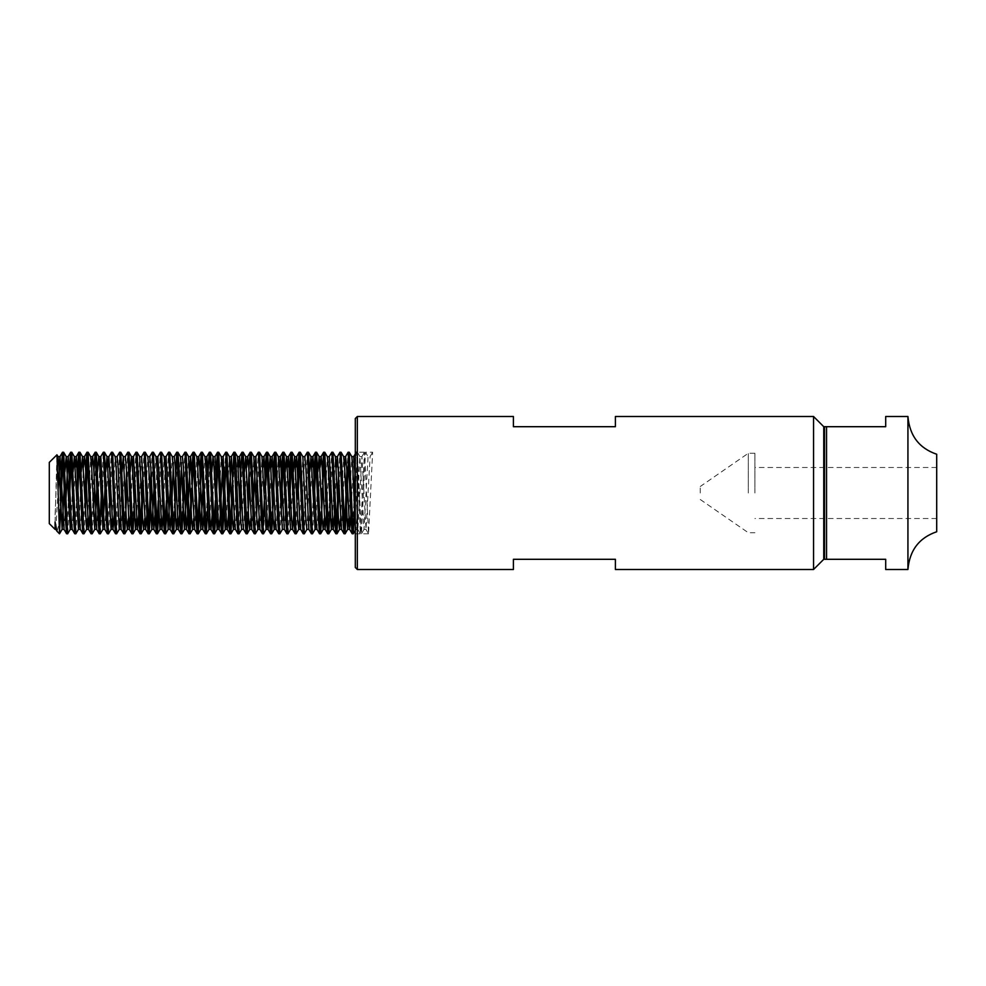 <?xml version="1.0" encoding="UTF-8"?>
<svg xmlns="http://www.w3.org/2000/svg" width="986" height="986" viewBox="0 0 986 986"><rect width="100%" height="100%" fill="white"/><g stroke="black" fill="none" stroke-linecap="round" stroke-linejoin="round"><path stroke-width="0.74" stroke-dasharray="4.93 3.7" d="M907.933 416.499L907.933 569.501M936.7 454.238L936.7 531.762M823.754 426.704L823.754 559.296M813.549 416.499L813.549 569.501M885.699 416.499L885.699 426.704L824.506 426.704L824.506 559.296M754.919 493L754.919 453.264L754.919 493M748.312 493L748.312 453.264L748.312 493M700.257 493L700.257 486.505L700.257 493M49.3 462.397L49.3 523.603M55.08 522.001L56.917 454.792M60.282 500.641L59.505 521.853L57.089 531.392M352.236 533.796L354.036 500.641M344.077 533.796L344.595 530.69M335.918 533.796L336.436 530.69M327.759 533.796L329.558 500.641M319.6 533.796L321.399 500.641M312.525 533.746L313.782 514.236M311.44 533.796L313.474 493M304.366 533.746L308.384 452.204M303.281 533.796L307.299 452.254M296.207 533.746L298.179 493M295.122 533.796L296.922 500.641M288.048 533.746L289.305 514.236M286.963 533.796L288.762 500.641M279.888 533.746L281.146 514.236M278.804 533.796L280.837 493M270.645 533.796L272.444 500.641M263.57 533.746L265.776 485.358M262.486 533.796L262.991 530.69M264.285 500.641L264.519 493M255.411 533.746L256.668 514.236M254.314 533.796L256.36 493M246.155 533.796L247.954 500.641M239.08 533.746L240.35 514.236M237.996 533.796L239.795 500.641M229.837 533.796L230.354 530.69M221.677 533.796L222.195 530.69M215.86 514.236L216.575 493M213.518 533.796L214.036 530.69M215.318 500.641L215.564 493M205.359 533.796L207.405 493M197.2 533.796L197.705 530.69M189.041 533.796L189.546 530.69M180.882 533.796L182.681 500.641M172.723 533.796L174.522 500.641M164.563 533.796L165.069 530.69M166.363 500.641L166.597 493M158.746 514.236L159.461 493M156.404 533.796L156.91 530.69M158.204 500.641L158.438 493M148.245 533.796L148.75 530.69M140.086 533.796L140.591 530.69M131.914 533.796L133.96 493M123.755 533.796L125.801 493M116.681 533.746L120.699 452.204M115.596 533.796L119.614 452.254M108.522 533.746L109.779 514.236M107.437 533.796L109.483 493M100.362 533.746L101.62 514.236M99.278 533.796L99.796 530.69M92.203 533.746L93.46 514.236M91.119 533.796L92.918 500.641M84.044 533.746L85.301 514.236M82.96 533.796L85.006 493M75.885 533.746L77.857 493M74.8 533.796L76.6 500.641M67.726 533.746L68.983 514.236M66.641 533.796L68.441 500.641M354.997 471.764L355.305 533.796L355.305 452.204L355.305 464.147L356.316 452.204L357.339 464.147L360.395 533.796L364.475 452.204L368.554 533.796L372.634 452.204L365.498 452.204L368.049 456.617L370.095 456.617L372.634 452.204M347.146 493L347.38 485.358M348.674 455.31L349.18 452.204M346.838 471.764L348.095 452.254M339.221 485.358L341.02 452.204M338.679 471.764L339.936 452.254M331.062 485.358L332.861 452.204M330.52 471.764L331.777 452.254M324.184 455.31L324.702 452.204M321.646 493L322.36 471.764M316.025 455.31L316.543 452.204M299.707 455.31L300.225 452.204M291.548 455.31L292.066 452.204M283.389 455.31L283.894 452.204M275.23 455.31L275.735 452.204M267.07 455.31L267.576 452.204M257.617 485.358L259.417 452.204M257.075 471.764L258.332 452.254M249.458 485.358L251.257 452.204M241.299 485.358L243.098 452.204M233.14 485.358L234.939 452.204M226.275 455.31L226.78 452.204M224.438 471.764L225.695 452.254M218.116 455.31L218.621 452.204M208.662 485.358L210.462 452.204M200.257 493L200.503 485.358M201.785 455.31L202.303 452.204M199.246 493L199.961 471.764M193.626 455.31L194.143 452.204M191.074 493L191.789 471.764M184.185 485.358L185.984 452.204M183.63 471.764L184.9 452.254M176.026 485.358L177.825 452.204M167.854 485.358L169.666 452.204M167.312 471.764L168.569 452.254M159.695 485.358L161.494 452.204M159.153 471.764L160.41 452.254M151.536 485.358L153.335 452.204M150.994 471.764L152.251 452.254M143.377 485.358L145.176 452.204M142.834 471.764L144.092 452.254M135.218 485.358L137.017 452.204M134.675 471.764L135.932 452.254M127.058 485.358L128.858 452.204M126.516 471.764L127.773 452.254M110.74 485.358L112.54 452.204M110.198 471.764L111.455 452.254M102.581 485.358L104.38 452.204M101.324 493L103.296 452.254M94.175 493L96.221 452.204M93.165 493L93.88 471.764M87.544 455.31L88.062 452.204M79.385 455.31L79.903 452.204M71.226 455.31L71.744 452.204M63.067 455.31L63.585 452.204M513.398 569.501L513.398 559.296L615.4 559.296L615.4 569.501M826.539 426.704L826.539 559.296L885.699 559.296L885.699 569.501M824.506 431.831L824.506 493M513.398 416.499L513.398 426.704L615.4 426.704L615.4 416.499M355.305 418.545L355.305 493L357.4 452.254L361.418 533.796L365.498 452.204M55.08 514.963L57.385 460.289M64.361 485.358L64.903 471.764M71.226 518.722L73.063 471.764M79.385 518.722L81.222 471.764M87.544 518.722L90.687 456.678M96.998 485.358L97.54 471.764M105.157 485.358L105.699 471.764M112.034 518.722L115.165 456.678M120.193 518.722L122.03 471.764M128.353 518.722L130.189 471.764M136.512 518.722L139.568 456.617M144.671 518.722L147.801 456.678M154.124 485.358L155.961 456.678M160.989 518.722L164.12 456.678M170.442 485.358L172.279 456.678M177.307 518.722L180.45 456.678M186.761 485.358L188.572 456.617M193.626 518.722L196.769 456.678M203.079 485.358L204.928 456.678M209.944 518.722L211.78 471.764M218.116 518.722L221.246 456.678M226.275 518.722L229.331 456.617M234.434 518.722L237.527 456.617M241.57 529.383L244.429 471.764M250.752 518.722L253.809 456.617M258.911 518.722L262.005 456.617M267.07 518.722L268.907 471.764M275.23 518.722L278.286 456.617M282.366 529.383L285.225 471.764M290.525 529.383L293.384 471.764M299.707 518.722L302.85 456.678M306.856 529.383L309.703 471.764M316.025 518.722L317.862 471.764M324.184 518.722L327.327 456.678M332.356 518.722L335.413 456.617M340.515 518.722L343.646 456.678M348.674 518.722L351.805 456.678M355.305 526.61L355.884 529.322L356.833 518.722L359.89 456.617L364.044 529.322L368.049 456.617M55.857 529.322L58.125 488.686M64.053 529.383L65.865 500.641M72.175 529.322L75.306 467.278M80.334 529.322L83.465 467.278M89.8 514.236L91.624 467.278M96.727 529.383L99.796 467.278M104.812 529.322L107.955 467.278M114.277 514.236L117.124 456.617M121.13 529.322L125.21 456.678M130.596 514.236L132.432 467.278M138.755 514.236L141.577 456.617M146.914 514.236L149.773 456.617M155.073 514.236L156.91 467.278M163.232 514.236L165.069 467.278M171.391 514.236L171.934 500.641M173.228 467.278L174.251 456.617M179.551 514.236L180.105 500.641M181.387 467.278L182.41 456.617M187.71 514.236L188.264 500.641M194.649 529.383L197.705 467.278M204.04 514.236L205.864 467.278M212.2 514.236L214.973 456.678M220.359 514.236L220.901 500.641M228.518 514.236L229.06 500.641M235.371 529.322L238.513 467.278M243.53 529.322L246.673 467.278M251.738 529.383L253.538 500.641M259.897 529.383L262.991 467.278M269.314 514.236L271.15 467.278M276.179 529.322L279.309 467.278M284.375 529.383L287.468 467.278M293.791 514.236L295.627 467.278M300.656 529.322L304.736 456.678M308.815 529.322L311.946 467.278M316.974 529.322L320.105 467.278M326.44 514.236L329.25 456.617M334.599 514.236L336.436 467.278M341.489 529.383L344.595 467.278M350.917 514.236L353.727 456.617M355.305 479.073L357.844 529.383L361.936 456.617L366.016 529.383L370.095 456.617M357.339 416.499L357.339 569.501M936.7 467.5L754.919 467.5M754.919 453.264L748.312 453.264L700.257 486.505M700.257 499.495L748.312 532.736L754.919 532.736M936.7 518.5L754.919 518.5M355.305 533.796L360.395 533.796M355.293 452.204L356.316 452.204M364.475 452.204L357.339 452.204M368.554 533.796L361.418 533.796M355.305 530.332L355.884 529.322M357.4 452.254L359.964 456.678M361.492 533.746L364.044 529.322M55.08 529.383L55.931 529.383M355.81 529.383L357.844 529.383M359.89 456.617L361.936 456.617M363.97 529.383L366.016 529.383M355.305 453.905L356.254 452.254M357.77 529.322L360.334 533.746M361.85 456.678L364.413 452.254M365.929 529.322L368.493 533.746M370.021 456.678L372.572 452.254"/><path stroke-width="1.48" d="M907.933 493L907.933 416.499C909.597 435.689 919.186 448.26 936.7 454.238L936.7 531.762C919.186 537.74 909.597 550.311 907.933 569.501L907.933 493M344.595 467.278L345.531 456.678L348.095 452.254L349.241 452.254L353.259 533.796L355.305 493L355.305 567.455L355.305 418.545L357.339 416.499L357.339 569.501L355.305 567.455M813.549 416.499L813.549 569.501L823.754 559.296L823.754 426.704L813.549 416.499L615.4 416.499L615.4 426.704L513.398 426.704L513.398 416.499L357.339 416.499M55.931 529.383L55.08 529.383L55.08 522.001L55.08 529.383L49.3 523.603L49.3 462.397L56.954 454.805L59.505 533.796L62.13 529.322L64.361 485.358M59.505 521.853L59.505 533.796L56.917 531.158L55.08 522.001L55.857 529.322L56.917 531.158M348.157 452.204L351.226 521.853L352.175 533.746L353.259 533.796M354.036 500.641L354.997 471.764M336.436 467.278L337.372 456.678L339.936 452.254L341.082 452.254L345.1 533.796L347.146 493M339.997 452.204L343.054 521.853L344.015 533.746L345.1 533.796M344.595 530.69L346.838 471.764M327.253 456.617L329.213 456.678L331.777 452.254L332.923 452.254L336.941 533.796L339.221 485.358M331.838 452.204L334.895 521.853L335.856 533.746L336.941 533.796M336.436 530.69L338.679 471.764M322.36 471.764L323.618 452.254L324.764 452.254L328.782 533.796L331.062 485.358M323.679 452.204L326.736 521.853L327.697 533.746L328.782 533.796M329.558 500.641L330.52 471.764M313.474 493L314.497 464.147L315.458 452.254L316.605 452.254L320.684 533.746L324.184 455.31M315.52 452.204L318.577 521.853L319.538 533.746L320.623 533.796M321.399 500.641L321.646 493M304.736 456.678L307.299 452.254L308.445 452.254L312.463 533.796L315.089 529.322L316.025 518.722M313.782 514.236L316.025 455.31M307.361 452.204L310.417 521.853L311.379 533.746L312.463 533.796M296.922 500.641L298.179 464.147L299.128 452.254L300.286 452.254L304.304 533.796L306.929 529.322M299.202 452.204L302.258 521.853L303.22 533.746L304.304 533.796M288.762 500.641L290.02 464.147L290.969 452.254L292.127 452.254L296.145 533.796L298.77 529.322L299.707 518.722M291.043 452.204L294.099 521.853L295.048 533.746L296.145 533.796M280.837 493L281.86 464.147L282.809 452.254L283.968 452.254L287.986 533.796L290.599 529.322M289.305 514.236L291.548 455.31M282.883 452.204L285.94 521.853L286.889 533.746L287.986 533.796M272.444 500.641L273.701 464.147L274.65 452.254L275.809 452.254L279.814 533.796L282.44 529.322M281.146 514.236L283.389 455.31M274.724 452.204L277.781 521.853L278.73 533.746L279.814 533.796M264.519 493L265.542 464.147L266.491 452.254L267.65 452.254L271.729 533.746L275.23 455.31M266.565 452.204L269.622 521.853L270.571 533.746L271.655 533.796M253.538 500.641L255.781 456.678L258.332 452.254L259.491 452.254L263.496 533.796L266.121 529.322L267.07 518.722M258.406 452.204L261.463 521.853L262.412 533.746L263.496 533.796M262.991 530.69L264.285 500.641M247.954 500.641L249.224 464.147L250.173 452.254L251.331 452.254L255.337 533.796L257.962 529.322L258.911 518.722M256.668 514.236L257.617 485.358M250.234 452.204L253.303 521.853L254.252 533.746L255.337 533.796M239.795 500.641L241.065 464.147L242.014 452.254L243.172 452.254L247.252 533.746L249.458 485.358M242.075 452.204L245.144 521.853L246.093 533.746L247.178 533.796M230.354 530.69L233.916 452.204L235.001 452.254L235.962 464.147L239.019 533.796L241.644 529.322M240.35 514.236L241.299 485.358M233.916 452.204L236.985 521.853L237.934 533.746L239.019 533.796M220.901 500.641L223.132 456.678L225.695 452.254L226.842 452.254L230.921 533.746L233.14 485.358M225.757 452.204L228.826 521.853L229.775 533.746L230.86 533.796M215.564 493L216.575 464.147L217.536 452.254L218.682 452.254L222.762 533.746L226.275 455.31M217.598 452.204L220.654 521.853L221.616 533.746L222.7 533.796M222.195 530.69L224.438 471.764M207.405 493L208.416 464.147L209.377 452.254L210.523 452.254L214.541 533.796L215.86 514.236M209.439 452.204L212.495 521.853L213.457 533.746L214.541 533.796M214.036 530.69L215.318 500.641M199.961 471.764L201.218 452.254L202.364 452.254L206.382 533.796L208.662 485.358M201.28 452.204L204.336 521.853L205.298 533.746L206.382 533.796M191.789 471.764L193.059 452.254L194.205 452.254L198.223 533.796L200.257 493M193.12 452.204L196.177 521.853L197.138 533.746L198.223 533.796M197.705 530.69L199.246 493M182.336 456.678L184.9 452.254L186.046 452.254L190.064 533.796L193.626 455.31M184.961 452.204L188.018 521.853L188.979 533.746L190.064 533.796M189.546 530.69L191.074 493M174.522 500.641L176.728 452.254L177.887 452.254L178.836 464.147L181.905 533.796L184.185 485.358M176.802 452.204L179.859 521.853L180.808 533.746L181.905 533.796M182.681 500.641L183.63 471.764M165.069 467.278L166.018 456.678L168.569 452.254L169.728 452.254L173.746 533.796L176.026 485.358M168.643 452.204L171.7 521.853L172.649 533.746L173.746 533.796M156.91 467.278L157.859 456.678L160.41 452.254L161.568 452.254L165.574 533.796L167.854 485.358M160.484 452.204L163.54 521.853L164.489 533.746L165.574 533.796M165.069 530.69L166.363 500.641M149.699 456.678L152.251 452.254L153.409 452.254L157.415 533.796L158.746 514.236M152.325 452.204L155.381 521.853L156.33 533.746L157.415 533.796M156.91 530.69L158.204 500.641M132.432 467.278L133.381 456.678L135.932 452.254L137.091 452.254L139.642 456.678L141.54 456.678L144.092 452.254L145.25 452.254L149.256 533.796L151.536 485.358M144.166 452.204L147.222 521.853L148.171 533.746L149.256 533.796M148.75 530.69L150.994 471.764M137.091 452.254L141.097 533.796L143.377 485.358M135.994 452.204L139.063 521.853L140.012 533.746L141.097 533.796M140.591 530.69L142.834 471.764M125.21 456.678L127.773 452.254L128.932 452.254L132.937 533.796L135.218 485.358M127.835 452.204L130.904 521.853L131.853 533.746L132.937 533.796M117.051 456.678L119.614 452.254L120.76 452.254L124.778 533.796L127.058 485.358M119.676 452.204L122.745 521.853L123.694 533.746L124.778 533.796M107.955 467.278L108.891 456.678L111.455 452.254L112.601 452.254L116.619 533.796L119.244 529.322L120.193 518.722M111.517 452.204L114.586 521.853L115.535 533.746L116.619 533.796M99.796 467.278L100.732 456.678L103.296 452.254L104.442 452.254L108.46 533.796L111.085 529.322L112.034 518.722M109.779 514.236L110.74 485.358M103.357 452.204L106.414 521.853L107.375 533.746L108.46 533.796M93.88 471.764L95.137 452.254L96.283 452.254L100.301 533.796L102.926 529.322L105.157 485.358M101.62 514.236L102.581 485.358M95.198 452.204L98.255 521.853L99.216 533.746L100.301 533.796M99.796 530.69L101.324 493M85.006 493L86.016 464.147L86.978 452.254L88.124 452.254L92.142 533.796L94.767 529.322L96.998 485.358M93.46 514.236L94.175 493M87.039 452.204L90.096 521.853L91.057 533.746L92.142 533.796M92.918 500.641L93.165 493M76.6 500.641L77.857 464.147L78.818 452.254L79.965 452.254L83.983 533.796L86.608 529.322L87.544 518.722M85.301 514.236L87.544 455.31M78.88 452.204L81.937 521.853L82.898 533.746L83.983 533.796M68.441 500.641L69.698 464.147L70.659 452.254L71.805 452.254L75.823 533.796L78.449 529.322L79.385 518.722M70.721 452.204L73.777 521.853L74.739 533.746L75.823 533.796M60.282 500.641L61.539 464.147L62.488 452.254L63.646 452.254L67.664 533.796L70.289 529.322L71.226 518.722M68.983 514.236L71.226 455.31M62.562 452.204L65.618 521.853L66.58 533.746L67.664 533.796M347.38 485.358L348.674 455.31M298.179 493L299.707 455.31M265.776 485.358L267.07 455.31M256.36 493L257.075 471.764M216.575 493L218.116 455.31M200.503 485.358L201.785 455.31M166.597 493L167.312 471.764M159.461 493L159.695 485.358M158.438 493L159.153 471.764M133.96 493L134.675 471.764M125.801 493L126.516 471.764M109.483 493L110.198 471.764M77.857 493L79.385 455.31M59.505 533.796L63.067 455.31M813.549 569.501L615.4 569.501L615.4 559.296L513.398 559.296L513.398 569.501L357.339 569.501M907.933 569.501L885.699 569.501L885.699 559.296L824.506 559.296L826.539 559.296L826.539 426.704L824.506 426.704L824.506 559.296M907.933 416.499L885.699 416.499L885.699 426.704L826.539 426.704M824.506 493L824.506 431.831L823.754 431.831M57.385 460.289L58.051 456.678L58.987 467.278L62.13 529.322M64.903 471.764L66.21 456.678L70.289 529.322M73.063 471.764L74.369 456.678L78.449 529.322M81.222 471.764L82.528 456.678L86.608 529.322M88.124 452.254L90.687 456.678L91.624 467.278L94.767 529.322M97.54 471.764L98.773 456.617L100.806 456.617L103.875 518.722L104.812 529.322L107.375 533.746M96.283 452.254L98.846 456.678L99.796 467.278L102.926 529.322M105.699 471.764L107.006 456.678L111.085 529.322M112.601 452.254L115.165 456.678L116.114 467.278L119.244 529.322M122.03 471.764L123.324 456.678L126.307 518.722L127.33 529.383L128.353 518.722M130.189 471.764L131.409 456.617L133.455 456.617L137.461 529.322L138.755 514.236M128.932 452.254L131.483 456.678L132.432 467.278L135.489 529.383L136.512 518.722M139.642 456.678L142.625 518.722L143.648 529.383L144.671 518.722M145.25 452.254L147.801 456.678L148.75 467.278L151.807 529.383L154.124 485.358M153.409 452.254L155.961 456.678L156.91 467.278L159.966 529.383L160.989 518.722M161.568 452.254L164.12 456.678L165.069 467.278L168.125 529.383L170.442 485.358M169.728 452.254L172.279 456.678L173.228 467.278L176.284 529.383L177.307 518.722M177.887 452.254L180.45 456.678L181.387 467.278L184.456 529.383L186.761 485.358M188.264 500.641L190.569 456.617L188.536 456.617L191.592 518.722L192.615 529.383L193.626 518.722M194.205 452.254L196.769 456.678L197.705 467.278L200.774 529.383L203.079 485.358M202.364 452.254L204.928 456.678L205.864 467.278L208.933 529.383L209.944 518.722M211.78 471.764L213.013 456.617L215.047 456.617L218.116 518.722L219.052 529.322L221.616 533.746M210.523 452.254L213.087 456.678L214.036 467.278L217.093 529.383L219.126 529.383L220.359 514.236M214.603 533.746L217.166 529.322L218.116 518.722M218.682 452.254L221.246 456.678L222.195 467.278L225.252 529.383L226.275 518.722M229.06 500.641L231.365 456.617L229.331 456.617L232.388 518.722L233.411 529.383L234.434 518.722M238.513 467.278L239.524 456.617L237.49 456.617L240.547 518.722L241.57 529.383L243.616 529.383M244.429 471.764L245.724 456.678L248.706 518.722L249.729 529.383L250.752 518.722M255.781 456.678L253.809 456.617L256.865 518.722L257.888 529.383L259.934 529.383L262.412 533.746M262.991 467.278L264.014 456.617L261.968 456.617L266.047 529.383L268.093 529.383L269.314 514.236M268.907 471.764L270.201 456.678L273.196 518.722L274.207 529.383L276.253 529.383M271.729 533.746L274.281 529.322L275.23 518.722M279.309 467.278L280.332 456.617L278.286 456.617L282.366 529.383L284.412 529.383L286.889 533.746M285.225 471.764L286.519 456.678L290.525 529.383L292.571 529.383L293.791 514.236M293.384 471.764L294.604 456.617L296.65 456.617L299.707 518.722L300.656 529.322L303.22 533.746M292.127 452.254L294.691 456.678L297.673 518.722L298.684 529.383L300.73 529.383M300.286 452.254L302.85 456.678L305.833 518.722L306.856 529.383L308.889 529.383M309.703 471.764L311.009 456.678L315.089 529.322M317.862 471.764L319.168 456.678L322.151 518.722L323.174 529.383L324.184 518.722M324.764 452.254L327.327 456.678L328.264 467.278L331.333 529.383L332.356 518.722M337.372 456.678L335.413 456.617L338.469 518.722L339.492 529.383L340.515 518.722M341.082 452.254L343.646 456.678L344.595 467.278L347.651 529.383L348.674 518.722M349.241 452.254L351.805 456.678L352.754 467.278L355.305 526.61M58.125 488.686L60.01 456.617L64.09 529.383L62.044 529.383M65.865 500.641L68.17 456.617L71.226 518.722L72.175 529.322L74.739 533.746M75.306 467.278L76.329 456.617L79.385 518.722L80.334 529.322L82.898 533.746M83.465 467.278L84.488 456.617L85.511 467.278L88.493 529.322L89.8 514.236M91.624 467.278L92.647 456.617L93.67 467.278L96.727 529.383L94.693 529.383M108.891 456.678L112.971 529.322L114.277 514.236M115.091 456.617L117.124 456.617L118.147 467.278L121.13 529.322L123.694 533.746M123.25 456.617L125.296 456.617L126.307 467.278L129.289 529.322L130.596 514.236M141.614 456.617L145.62 529.322L146.914 514.236M147.727 456.617L149.773 456.617L150.784 467.278L153.779 529.322L155.073 514.236M157.859 456.678L161.938 529.322L163.232 514.236M166.018 456.678L170.097 529.322L171.391 514.236M171.934 500.641L173.228 467.278M172.205 456.617L174.251 456.617L175.274 467.278L178.256 529.322L179.551 514.236M180.105 500.641L181.387 467.278M180.364 456.617L182.41 456.617L183.433 467.278L186.416 529.322L187.71 514.236M190.569 456.617L194.649 529.383L192.615 529.383M197.705 467.278L198.728 456.617L199.751 467.278L202.734 529.322L204.04 514.236M205.864 467.278L206.887 456.617L209.944 518.722L210.893 529.322L213.457 533.746M208.933 529.383L210.967 529.383L212.2 514.236M217.536 452.254L215.047 456.617M223.132 456.678L226.275 518.722L227.211 529.322L229.775 533.746M225.252 529.383L227.285 529.383L228.518 514.236M231.365 456.617L234.434 518.722L235.371 529.322L237.934 533.746M239.524 456.617L242.593 518.722L243.53 529.322L246.093 533.746M246.673 467.278L247.696 456.617L248.706 467.278L251.775 529.383L249.729 529.383M255.855 456.617L259.86 529.322M264.014 456.617L267.07 518.722L268.019 529.322L270.571 533.746M271.15 467.278L272.173 456.617L275.23 518.722L276.179 529.322L278.73 533.746M280.332 456.617L284.338 529.322M287.468 467.278L288.491 456.617L291.548 518.722L292.497 529.322L295.048 533.746M295.627 467.278L296.65 456.617M302.776 456.617L304.81 456.617L305.833 467.278L308.815 529.322L311.379 533.746M311.946 467.278L312.969 456.617L316.025 518.722L316.974 529.322L319.538 533.746M320.105 467.278L321.128 456.617L322.151 467.278L325.133 529.322L326.44 514.236M329.287 456.617L333.293 529.322L334.599 514.236M337.446 456.617L341.526 529.383L339.492 529.383M343.572 456.617L345.605 456.617L346.628 467.278L349.611 529.322L350.917 514.236M353.691 456.678L355.305 479.073M824.506 554.169L823.754 554.169M355.293 452.204L356.316 452.204M56.954 454.805L58.051 456.678M63.646 452.254L66.21 456.678M71.805 452.254L74.369 456.678M79.965 452.254L82.528 456.678M104.442 452.254L107.006 456.678M120.76 452.254L123.324 456.678M124.852 533.746L127.404 529.322M133.011 533.746L135.563 529.322M141.171 533.746L143.722 529.322M149.33 533.746L151.881 529.322M157.489 533.746L160.04 529.322M165.648 533.746L168.199 529.322M173.807 533.746L176.371 529.322M181.966 533.746L184.53 529.322M186.046 452.254L188.609 456.678M190.125 533.746L192.689 529.322M198.285 533.746L200.848 529.322M206.444 533.746L209.007 529.322M222.762 533.746L225.326 529.322M226.842 452.254L229.405 456.678M230.921 533.746L233.485 529.322M235.001 452.254L237.564 456.678M243.172 452.254L245.724 456.678M247.252 533.746L249.803 529.322M251.331 452.254L253.883 456.678M259.491 452.254L262.042 456.678M267.65 452.254L270.201 456.678M275.809 452.254L278.36 456.678M283.968 452.254L286.519 456.678M308.445 452.254L311.009 456.678M316.605 452.254L319.168 456.678M320.684 533.746L323.248 529.322M328.843 533.746L331.407 529.322M332.923 452.254L335.486 456.678M337.002 533.746L339.566 529.322M345.162 533.746L347.725 529.322M353.321 533.746L355.884 529.322M57.964 456.617L60.01 456.617M66.136 456.617L68.17 456.617M70.216 529.383L72.249 529.383M74.295 456.617L76.329 456.617M78.375 529.383L80.408 529.383M82.454 456.617L84.488 456.617M86.534 529.383L88.567 529.383M90.613 456.617L92.647 456.617M102.852 529.383L104.886 529.383M106.932 456.617L108.965 456.617M111.011 529.383L113.045 529.383M119.17 529.383L121.204 529.383M127.33 529.383L129.376 529.383M135.489 529.383L137.535 529.383M143.648 529.383L145.694 529.383M151.807 529.383L153.853 529.383M155.887 456.617L157.933 456.617M159.966 529.383L162.012 529.383M164.046 456.617L166.092 456.617M168.125 529.383L170.171 529.383M176.284 529.383L178.33 529.383M184.456 529.383L186.49 529.383M196.695 456.617L198.728 456.617M200.774 529.383L202.808 529.383M204.854 456.617L206.887 456.617M221.172 456.617L223.206 456.617M233.411 529.383L235.444 529.383M245.65 456.617L247.696 456.617M270.127 456.617L272.173 456.617M286.445 456.617L288.491 456.617M310.935 456.617L312.969 456.617M315.015 529.383L317.048 529.383M319.094 456.617L321.128 456.617M323.174 529.383L325.207 529.383M331.333 529.383L333.367 529.383M347.651 529.383L349.685 529.383M351.731 456.617L353.764 456.617M59.936 456.678L62.488 452.254M64.016 529.322L66.58 533.746M68.096 456.678L70.659 452.254M76.255 456.678L78.818 452.254M84.414 456.678L86.978 452.254M88.493 529.322L91.057 533.746M92.573 456.678L95.137 452.254M96.653 529.322L99.216 533.746M112.971 529.322L115.535 533.746M129.289 529.322L131.853 533.746M137.461 529.322L140.012 533.746M145.62 529.322L148.171 533.746M153.779 529.322L156.33 533.746M161.938 529.322L164.489 533.746M170.097 529.322L172.649 533.746M174.177 456.678L176.728 452.254M178.256 529.322L180.808 533.746M186.416 529.322L188.979 533.746M190.495 456.678L193.059 452.254M194.575 529.322L197.138 533.746M198.654 456.678L201.218 452.254M202.734 529.322L205.298 533.746M206.814 456.678L209.377 452.254M231.291 456.678L233.855 452.254M239.45 456.678L242.014 452.254M247.609 456.678L250.173 452.254M251.701 529.322L254.252 533.746M263.94 456.678L266.491 452.254M272.099 456.678L274.65 452.254M280.258 456.678L282.809 452.254M288.417 456.678L290.969 452.254M296.576 456.678L299.128 452.254M312.895 456.678L315.458 452.254M321.054 456.678L323.618 452.254M325.133 529.322L327.697 533.746M333.293 529.322L335.856 533.746M341.452 529.322L344.015 533.746M349.611 529.322L352.175 533.746M353.727 456.617L355.305 453.905"/></g></svg>

